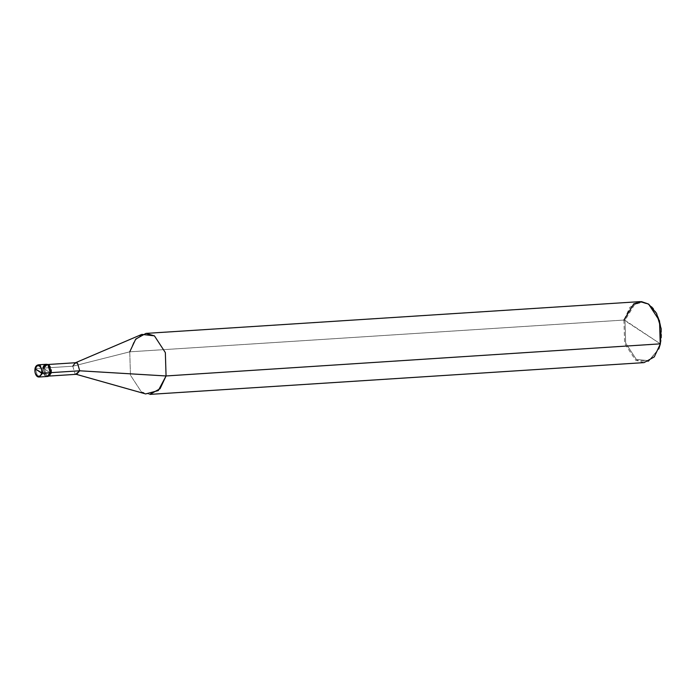 <?xml version="1.0" encoding="UTF-8"?>
<svg xmlns="http://www.w3.org/2000/svg" width="696" height="696" viewBox="0 0 696 696"><rect width="100%" height="100%" fill="white"/><g stroke="black" fill="none" stroke-linecap="round" stroke-linejoin="round"><path stroke-width="0.52" stroke-dasharray="3.48 2.61" d="M43.004 367.993L44.196 367.914L43.004 367.993L50.269 372.821C48.79 380.181 41.125 375.092 43.004 367.993L46.641 370.402L43.004 367.993L45.336 376.014L47.032 376.501L45.336 376.014L43.004 367.993L35.305 368.488L37.627 376.51L39.315 376.997L37.627 376.51L35.305 368.488L38.541 364.8L35.165 368.828L43.004 367.993C41.125 375.092 48.79 380.181 50.269 372.821L43.004 367.993L46.249 364.304M46.841 364.339L44.37 368.036L72.81 366.209L129.752 351.828L623.929 320.056L660.373 343.841L624.973 320.317L625.66 343.093L636.309 359.414L648.829 360.745L658.86 348.774M48.215 376.432L46.519 375.936L44.196 367.914L47.432 364.234M76.638 374.291L75.02 373.83L72.81 366.209L44.37 368.036L46.58 375.657L48.198 376.127L51.269 372.621C49.86 379.616 42.587 374.779 44.37 368.036C45.779 361.041 53.061 365.879 51.269 372.621L49.059 365L47.45 364.539L44.196 367.914L46.519 375.936L47.615 376.397M145.655 393.927L141.384 391.926L130.456 375.188L129.752 351.828L72.81 366.209L75.89 362.703M644.044 362.616L635.552 360.154L624.625 343.415L623.929 320.056L129.752 351.828L134.189 341.144L141.827 334.393M660.373 343.841C664.315 330.844 658.077 309.346 649.029 304.744C640.564 297.705 627.331 306.266 624.973 320.317L623.929 320.056L629.915 307.301L640.12 301.62M658.947 348.548L648.916 360.702L636.309 359.414L625.66 343.093L624.973 320.317L634.656 304.439L642.069 302.334L649.029 304.744L656.589 313.444M72.81 366.209L75.02 373.83L76.238 374.317M129.752 351.828L130.456 375.188L141.384 391.926L149.866 394.388M623.929 320.056L624.625 343.415L635.552 360.154L648.489 361.476L658.773 349.009M47.45 364.539L48.65 364.46M48.198 376.127L49.399 376.049"/><path stroke-width="1.04" d="M35.165 368.828C33.521 375.04 40.22 379.494 41.516 373.047C40.22 379.494 33.521 375.04 35.165 368.828L41.516 373.047L50.269 372.821L47.946 364.8L46.249 364.304L47.946 364.8L50.269 372.821L42.569 373.317L40.237 365.296L38.541 364.8L40.237 365.296L42.569 373.317L35.165 368.828C36.462 362.381 43.169 366.835 41.516 373.047C43.169 366.835 36.462 362.381 35.165 368.828L35.305 368.488M50.269 372.821C52.148 365.722 44.492 360.632 43.004 367.993C44.492 360.632 52.148 365.722 50.269 372.821L47.032 376.501L50.269 372.821L51.452 372.743L50.269 372.821M42.569 373.317L39.324 376.997L42.569 373.317M658.86 348.774L660.373 343.841L166.057 375.962L79.709 370.794L51.269 372.621L79.709 370.794L77.5 363.173L75.107 362.894L72.81 366.209M46.249 364.304L49.129 364.721L51.452 372.743L48.215 376.432L39.324 376.997C36.34 377.51 34.33 373.004 35.017 368.619C35.418 366.4 36.592 365.13 38.541 364.8L46.249 364.304L43.004 367.993M47.615 376.397L51.452 372.743L49.129 364.721L46.841 364.339M48.65 364.46L75.89 362.703L77.5 363.173L79.709 370.794L76.638 374.291L49.399 376.049M75.107 362.894L141.827 334.393L154.425 335.855L165.352 352.602L166.057 375.962L165.352 352.602L154.425 335.855L145.942 333.401L135.737 339.074L129.752 351.828M145.942 333.401L640.12 301.62L648.602 304.082L659.53 320.821L660.234 344.181L661.087 328.721L656.467 313.226L648.602 304.082L641.46 301.612L633.856 303.76L623.929 320.056M656.589 313.444L661.2 328.764L660.373 343.841L658.773 349.009L660.234 344.181L654.249 356.935L644.044 362.616L149.866 394.388L160.071 388.716L166.057 375.962L158.288 390.578L145.655 393.927L75.838 374.204L79.709 370.794L166.057 375.962L660.373 343.841M656.467 313.226L656.702 313.661"/></g></svg>
